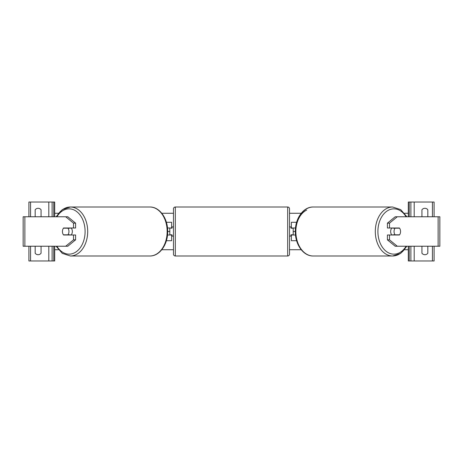 <?xml version="1.0" encoding="UTF-8"?>
<svg xmlns="http://www.w3.org/2000/svg" width="463" height="463" viewBox="0 0 463 463"><rect width="100%" height="100%" fill="white"/><g stroke="black" fill="none" stroke-linecap="round" stroke-linejoin="round"><path stroke-width="0.69" d="M169.799 227.999L172.01 228.184L172.01 226.893L173.486 226.893M169.799 228.184L169.799 235.001M171.646 228.184L171.646 222.292L166.385 222.292M166.385 240.708L171.646 240.708L171.646 234.816M171.646 235.001L167.508 235.001M167.508 227.999L171.646 227.999M75.596 223.149L73.513 223.149L65.7 216.765L67.783 216.765L75.596 223.149L75.596 227.999L63.581 227.999A4.607 3.258 -90 0 0 62.441 231.5A4.607 3.258 -90 0 0 63.581 235.001L73.513 235.001L73.513 239.851L75.596 239.851L75.596 235.001L73.513 235.001M75.596 239.851L67.783 246.235L23.15 246.235L23.15 216.765L65.7 216.765M73.513 227.999L73.513 223.149M65.7 246.235L73.513 239.851M40.75 216.765A3.681 3.681 0 0 0 41.062 216.4L41.062 209.768A3.681 3.681 0 0 0 35.171 209.768L35.171 216.4A3.681 3.681 0 0 0 35.489 216.765M35.489 246.235A3.681 3.681 0 0 0 35.171 246.6L35.171 253.232A3.681 3.681 0 0 0 41.062 253.232L41.062 246.6A3.681 3.681 0 0 0 40.75 246.235M54.692 246.235L54.692 260.97L28.909 260.97L28.909 246.235M54.692 216.765L54.692 202.03L28.909 202.03L28.909 216.765M52.116 260.97L52.116 246.235M52.116 216.765L52.116 202.03M175.327 207.007A1.84 1.84 0 0 0 173.486 208.848L173.486 254.152A1.84 1.84 0 0 0 175.327 255.993L287.673 255.993A1.84 1.84 0 0 0 289.514 254.152L289.514 208.848A1.84 1.84 0 0 0 287.673 207.007L175.327 207.007L175.327 255.993M169.799 234.816L172.01 234.816L172.01 236.107L173.486 236.107M289.514 226.893L290.99 226.893L290.99 228.184L293.201 228.184L293.201 234.816L290.99 234.816L290.99 236.107L289.514 236.107M71.198 227.999A4.607 3.258 90 0 1 72.338 231.5A4.607 3.258 90 0 1 71.198 235.001M67.957 234.816L63.437 234.816A4.607 3.258 90 0 1 62.441 231.5A4.607 3.258 90 0 1 63.437 228.184L67.957 228.184A4.607 3.258 90 0 1 68.952 231.5A4.607 3.258 90 0 1 67.957 234.816L70.301 234.816A4.607 3.258 90 0 1 70.156 235.001M70.156 227.999A4.607 3.258 90 0 1 70.301 228.184L67.957 228.184M387.404 223.149L387.404 227.999L399.419 227.999A4.607 3.258 -90 0 1 400.559 231.5A4.607 3.258 -90 0 1 399.419 235.001L389.487 235.001L389.487 239.851L387.404 239.851L395.217 246.235L439.85 246.235L439.85 216.765L395.217 216.765L387.404 223.149L389.487 223.149L397.3 216.765M387.404 239.851L387.404 235.001L389.487 235.001M389.487 227.999L389.487 223.149M397.3 246.235L389.487 239.851M391.802 227.999A4.607 3.258 90 0 0 390.662 231.5A4.607 3.258 90 0 0 391.802 235.001M400.559 231.5A4.607 3.258 90 0 0 399.563 228.184L395.043 228.184A4.607 3.258 90 0 0 394.048 231.5A4.607 3.258 90 0 0 395.043 234.816L399.563 234.816A4.607 3.258 90 0 0 400.559 231.5M395.043 228.184L392.699 228.184A4.607 3.258 90 0 1 392.844 227.999M395.043 234.816L392.699 234.816A4.607 3.258 90 0 0 392.844 235.001M422.25 216.765A3.681 3.681 0 0 1 421.938 216.4L421.938 209.768A3.681 3.681 0 0 1 427.829 209.768L427.829 216.4A3.681 3.681 0 0 1 427.511 216.765M427.511 246.235A3.681 3.681 0 0 1 427.829 246.6L427.829 253.232A3.681 3.681 0 0 1 421.938 253.232L421.938 246.6A3.681 3.681 0 0 1 422.25 246.235M408.308 246.235L408.308 260.97L434.091 260.97L434.091 246.235M408.308 216.765L408.308 202.03L434.091 202.03L434.091 216.765M410.884 260.97L410.884 246.235M410.884 216.765L410.884 202.03M296.615 240.708L291.354 240.708L291.354 234.816M291.354 228.184L291.354 222.292L296.615 222.292M291.354 235.001L295.492 235.001M295.492 227.999L291.354 227.999M306.674 210.075A22.652 16.02 90 0 0 295.851 231.5A24.493 17.322 -90 0 1 313.173 207.007C303.282 206.764 295.081 218.634 295.313 231.5L293.201 231.5M169.799 231.5L167.687 231.5C167.919 244.366 159.718 256.236 149.827 255.993A24.493 17.322 -90 0 0 167.149 231.5A24.493 17.322 -90 0 0 149.827 207.007L70.388 207.007A24.493 17.322 90 0 1 87.704 231.5A24.493 17.322 90 0 1 70.388 255.993L149.827 255.993M408.308 249.731L404.575 249.731M301.216 249.731L289.514 249.731M173.486 249.731L161.784 249.731M58.425 249.731L54.692 249.731M408.308 213.269L404.575 213.269M301.216 213.269L289.514 213.269M173.486 213.269L161.784 213.269M58.425 213.269L54.692 213.269M24.875 246.235L24.875 216.765M48.8 260.97L48.8 246.235M48.8 216.765L48.8 202.03M30.564 260.97L30.564 246.235M30.564 216.765L30.564 202.03M53.772 260.97L53.772 246.235M53.772 216.765L53.772 202.03M287.673 255.993L287.673 207.007M56.914 246.235A22.652 16.02 -90 0 0 74.636 252.746A22.652 16.02 -90 0 0 85.099 231.5A22.652 16.02 -90 0 0 74.636 210.254A22.652 16.02 -90 0 0 56.914 216.765M56.55 216.765A24.493 17.322 90 0 1 70.388 207.007L62.314 209.623L56.092 216.765M438.125 246.235L438.125 216.765M406.086 246.235A22.652 16.02 -90 0 1 388.364 252.746A22.652 16.02 -90 0 1 377.901 231.5A22.652 16.02 -90 0 1 388.364 210.254A22.652 16.02 -90 0 1 406.086 216.765M406.908 216.765L400.686 209.623L392.612 207.007A24.493 17.322 90 0 0 375.296 231.5A24.493 17.322 90 0 0 392.612 255.993A24.493 17.322 90 0 0 406.45 246.235M406.908 246.235L400.686 253.377L392.612 255.993L313.173 255.993A24.493 17.322 -90 0 1 295.851 231.5M432.436 260.97L432.436 246.235M432.436 216.765L432.436 202.03M414.2 260.97L414.2 246.235M414.2 216.765L414.2 202.03M409.228 260.97L409.228 246.235M409.228 216.765L409.228 202.03M56.092 246.235L62.314 253.377L70.388 255.993M167.687 231.5C167.919 218.634 159.718 206.764 149.827 207.007M392.612 207.007L313.173 207.007M295.313 231.5C295.081 244.366 303.282 256.236 313.173 255.993"/></g></svg>
